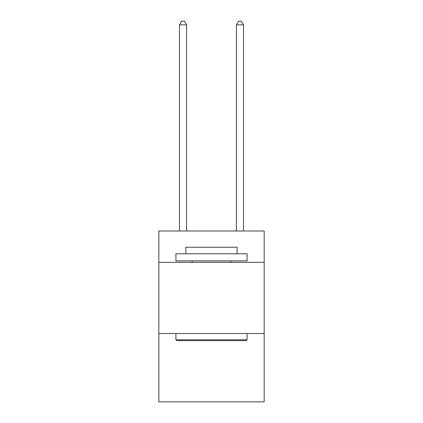 <?xml version="1.0" encoding="UTF-8"?>
<svg xmlns="http://www.w3.org/2000/svg" width="423" height="423" viewBox="0 0 423 423"><rect width="100%" height="100%" fill="white"/><g stroke="black" fill="none" stroke-linecap="round" stroke-linejoin="round"><path stroke-width="0.63" d="M264.179 262.329L264.179 231.006L158.821 231.006L158.821 262.329L264.179 262.329L264.179 401.85L158.821 401.85L158.821 262.329M264.179 333.514L158.821 333.514M176.761 340.631L175.91 339.775L247.09 339.775L246.239 340.631L176.761 340.631M247.09 253.784L247.09 260.901L175.91 260.901L175.91 253.784L247.09 253.784M185.871 253.784L185.871 247.233L237.129 247.233L237.129 253.784M247.09 333.514L247.09 339.775M175.91 333.514L175.91 339.775M230.863 260.901L230.863 262.329M192.137 260.901L192.137 262.329M186.585 231.006L186.585 24.851L179.468 24.851L179.468 231.006M179.468 24.851L181.604 21.15L184.449 21.15L186.585 24.851M243.532 231.006L243.532 24.851L236.415 24.851L236.415 231.006M236.415 24.851L238.551 21.15L241.396 21.15L243.532 24.851"/></g></svg>
